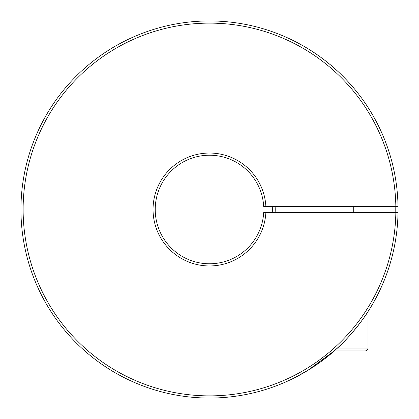 <?xml version="1.0" encoding="UTF-8"?>
<svg xmlns="http://www.w3.org/2000/svg" width="419" height="419" viewBox="0 0 419 419"><rect width="100%" height="100%" fill="white"/><g stroke="black" fill="none" stroke-linecap="round" stroke-linejoin="round"><path stroke-width="0.63" d="M272.287 212.354A62.85 62.85 0 0 0 272.287 206.646A62.85 62.85 0 0 1 272.35 209.5M395.85 206.646A186.371 186.371 0 0 0 115.492 48.573A186.371 186.371 0 0 0 115.492 370.427A186.371 186.371 0 0 0 395.85 212.354L398.029 212.354A188.55 188.55 0 0 0 398.029 206.646A188.55 188.55 0 0 1 114.403 372.313A188.55 188.55 0 0 1 114.403 46.687A188.55 188.55 0 0 1 398.029 206.646L263.703 206.646A54.281 54.281 0 0 0 208.07 155.239A54.281 54.281 0 0 0 155.219 209.5A54.281 54.281 0 0 0 208.07 263.761A54.281 54.281 0 0 0 263.703 212.354L265.882 212.354A56.455 56.455 0 0 1 208.07 265.939A56.455 56.455 0 0 1 153.045 209.5A56.455 56.455 0 0 1 208.07 153.061A56.455 56.455 0 0 1 265.882 206.646M293.729 378.189L307.729 370.438L334.215 350.913L365.148 350.913A2.854 2.854 0 0 0 368.002 348.058L368.002 311.616C366.578 314.334 350.693 337.264 334.189 350.933C317.628 366.216 293.593 378.483 293.729 378.189L301.795 373.916M308.012 48.73C308.033 48.662 321.85 57.23 332.037 66.197C342.171 74.561 353.06 87.126 353.72 88.042C353.086 87.147 342.15 74.54 332.037 66.197C321.829 57.22 308.054 48.677 308.012 48.73M142.779 33.148L143.644 32.823M90.137 355.459L89.425 354.872M395.583 239.893L395.431 240.805M395.85 212.354L265.882 212.354M142.779 385.852L143.644 386.177M90.137 63.541L89.425 64.128M395.583 179.107L395.431 178.195M353.72 88.042L353.154 87.372M308.012 206.646L308.012 212.354M353.72 206.646L353.72 212.354M350.661 350.913L365.148 350.913M275.147 206.646A65.704 65.704 0 0 1 275.147 212.354M395.169 212.354A185.696 185.696 0 0 0 395.169 206.646M337.379 348.058L368.002 348.058"/></g></svg>
